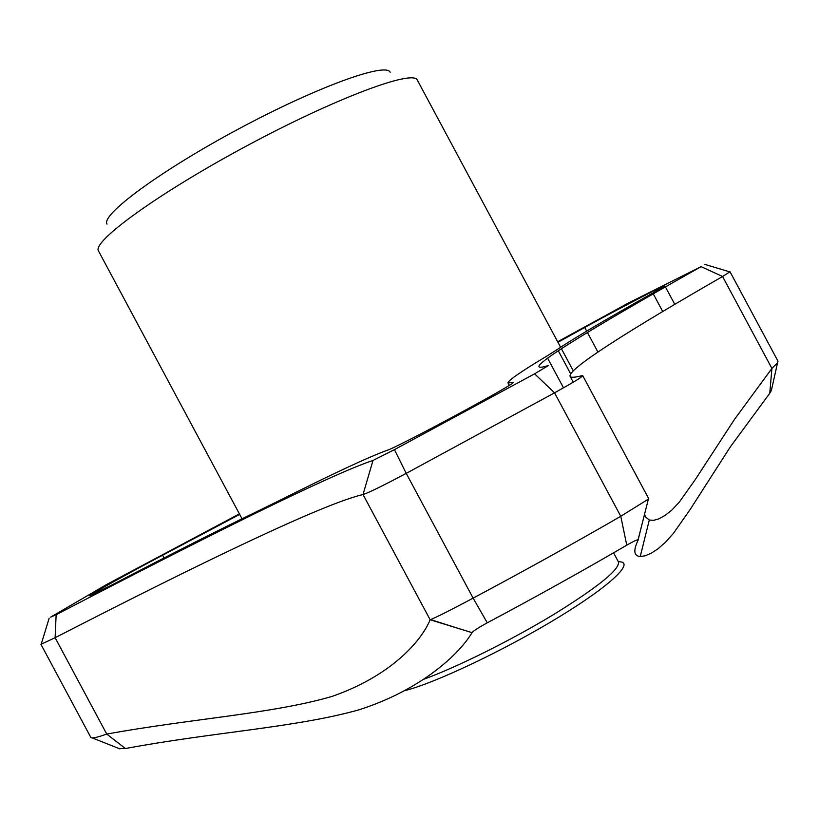 <?xml version="1.0" encoding="UTF-8"?>
<svg xmlns="http://www.w3.org/2000/svg" width="819" height="819" viewBox="0 0 819 819"><rect width="100%" height="100%" fill="white"/><g stroke="black" fill="none" stroke-linecap="round" stroke-linejoin="round"><path stroke-width="1.23" d="M390.182 72.297C386.189 61.937 316.789 86.957 238.278 129.126C159.705 171.191 100.532 215.1 107.043 224.109M557.964 342.301L584.735 327.487C613.257 311.589 665.724 284.234 664.813 285.79L652.815 293.038C605.364 319.717 573.597 338.482 557.534 349.344L546.57 356.245C520.853 371.693 507.985 380.589 507.975 382.923L513.134 382.453C518.468 382.238 396.652 447.829 387.018 450.348C368.57 457.053 332.709 473.791 279.402 500.542L258.794 510.667C221.867 528.378 172.799 553.204 111.589 585.124L89.783 595.782C88.329 595.556 131.46 571.57 162.582 555.241L239.691 514.404M417.424 80.303L417.342 80.139C413.554 69.185 336.036 97.911 247.123 145.659C158.149 193.294 91.411 241.912 98.546 251.075L242.025 518.765M106.726 734.049L55.119 637.714L40.95 644.338L90.837 737.448L92.137 737.929C94.615 737.96 99.488 736.67 106.736 734.07C191.022 718.724 271.877 713.871 331.756 696.508C389.291 676.637 420.874 642.342 430.149 619.758L430.651 619.573C436.681 617.137 450.839 609.991 473.126 598.136C524.467 570.761 573.689 543.478 620.782 516.287L648.812 498.843M56.142 614.721L55.119 637.714C200.757 562.837 323.096 503.808 363.012 494.533L373.003 460.442C330.589 474.477 204.904 537.233 56.142 614.721L50.645 617.127L107.238 584.162L239.404 513.871M582.278 376.29L581.951 375.696L582.729 375.665C582.207 376.975 572.809 382.698 554.555 392.823L406.224 473.372C382.739 485.831 368.335 492.884 363.012 494.533L430.149 619.758L472.051 632.647C458.824 654.698 420.833 690.018 358.937 709.838C296.058 727.497 213.094 732.186 125.43 748.525L106.736 734.07M644.553 514.056L645.485 516.902L649.313 520.024L653.582 520.341L658.906 518.837L665.13 515.397L672.082 509.858L679.463 501.914L695.372 479.453L734.5 419.369L771.907 368.448L769.768 393.263L730.466 446.683L690.059 509.643L673.443 533.323L665.499 542.209L657.995 548.822L651.125 553.286L645.085 555.814L640.243 556.51C633.865 556.05 633.138 550.624 638.073 540.243L638.083 539.793C636.957 539.68 633.179 541.472 626.76 545.178C582.289 571.089 535.79 596.969 487.274 622.809L473.126 598.146M487.274 622.809C478.572 627.508 473.495 630.794 472.051 632.647M626.76 545.178L620.782 516.287L554.555 392.823L534.602 373.822L394.441 449.631L373.003 460.442M771.508 389.793L769.768 393.263M581.951 375.696C574.651 377.559 570.689 377.764 570.065 376.29C567.751 368.816 632.043 328.583 722.573 276.494L771.907 368.448L777.589 362.715L777.968 361.138L730.016 271.765L722.573 276.494L701.125 266.656C588.81 329.914 510.759 377.129 548.566 365.489L534.602 373.822M638.073 540.243L641.861 524.631M125.43 748.525L118.878 748.484M701.125 266.656L628.408 303.01L557.667 341.748M563.513 387.827L547.583 358.128M570.669 373.843L558.292 350.757M405.221 690.519C435.575 682.882 505.251 649.815 558.415 617.372C611.824 584.879 635.953 561.25 618.355 561.752M423.771 679.258C457.176 667.106 511.343 640.171 553.839 614.414C598.29 586.865 619.829 569.379 618.468 561.947L613.574 552.825M164.046 557.985L162.582 555.241M394.441 449.631L406.224 473.372L473.136 598.157M597.921 352.068L587.418 332.473M586.68 331.101L584.735 327.487M662.725 311.507L653.245 293.837M430.64 619.614L460.38 629.064M771.263 390.929L777.569 362.735M648.29 499.498L638.062 539.793M649.313 520.024L640.233 556.51M49.171 618.161L41.288 643.959M648.822 498.873L582.729 375.665M570.065 376.29L573.228 382.186M644.358 514.813L645.485 516.902M92.312 737.929L119.922 748.904M573.249 370.802L561.404 348.72M560.616 347.256L417.342 80.139M507.975 382.923L509.264 385.329M665.407 286.885L674.774 304.351M704.883 264.414L729.575 271.816"/></g></svg>
